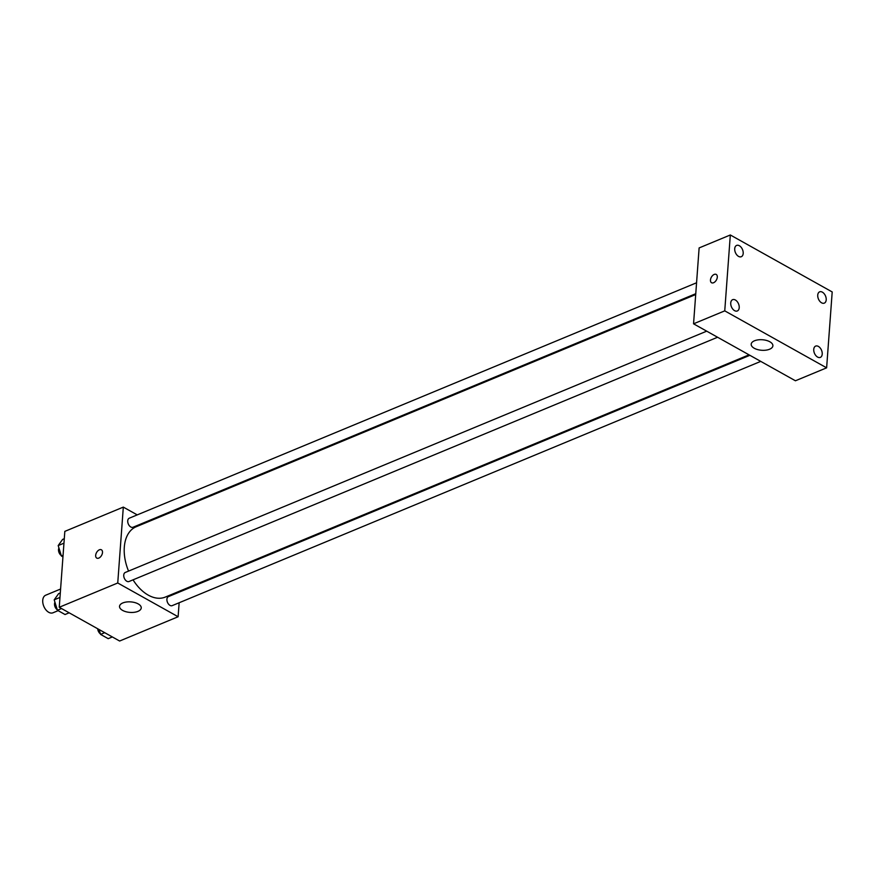<?xml version="1.0" encoding="UTF-8"?>
<svg xmlns="http://www.w3.org/2000/svg" width="876" height="876" viewBox="0 0 876 876"><rect width="100%" height="100%" fill="white"/><g stroke="black" fill="none" stroke-linecap="round" stroke-linejoin="round"><path stroke-width="1.31" d="M60.597 589.022L45.694 595.209A9.516 6.001 67.5 0 0 43.8 606.302A9.516 6.001 67.5 0 0 52.987 612.784L58.123 610.66M179.142 602.754L178.113 616.748L119.629 641.024L59.25 607.265L64.824 531.382L123.319 507.105L137.236 514.891M148.121 520.979L148.964 521.45M695.697 294.544L136.13 526.772A38.062 23.98 67.5 0 0 128.553 571.097M133.042 579.835A38.062 23.98 67.5 0 0 165.301 597.082L749.035 354.835M178.113 616.748L117.745 582.989L123.319 507.105M180.007 590.982L179.941 591.826M706.713 331.161L125.268 572.466A4.895 3.088 67.5 0 0 124.293 578.171A4.895 3.088 67.5 0 0 129.013 581.511L717.586 337.249M696.562 282.773L129.243 518.209A4.895 3.088 67.5 0 0 128.279 523.914A4.895 3.088 67.5 0 0 132.999 527.253L695.763 293.701M760.751 361.383L172.178 605.644A4.895 3.088 -112.5 0 1 168.553 604.144A4.895 3.088 -112.5 0 1 166.911 599.228A4.895 3.088 -112.5 0 1 168.433 596.6L749.878 355.306M117.745 582.989L59.25 607.265M137.926 611.371A10.873 5.267 4.2 0 1 125.969 611.733A10.873 5.267 4.2 0 1 119.541 606.356A10.873 5.267 4.2 0 1 130.765 601.889A10.873 5.267 4.2 0 1 141.233 607.944A10.873 5.267 4.2 0 1 137.926 611.371M96.765 558.1A4.752 2.88 119.2 0 1 95.67 555.362A4.752 2.88 119.2 0 1 97.849 550.851A4.752 2.88 119.2 0 1 101.408 549.799A4.752 2.88 119.2 0 1 101.605 555.351A4.752 2.88 119.2 0 1 96.765 558.1A4.752 2.88 119.2 0 1 95.67 555.362A4.752 2.88 119.2 0 1 97.849 550.851A4.752 2.88 119.2 0 1 101.408 549.799M795.43 380.775L693.551 323.813L699.125 247.93L730.321 234.976L832.2 291.949L826.626 367.832L795.43 380.775M826.626 367.832L724.748 310.86L730.321 234.976M724.748 310.86L693.551 323.813M711.564 282.74A4.752 2.88 119.2 0 1 710.48 280.002A4.752 2.88 119.2 0 1 712.648 275.491A4.752 2.88 119.2 0 1 716.207 274.429A4.752 2.88 119.2 0 1 716.404 279.991A4.752 2.88 119.2 0 1 711.564 282.74A4.752 2.88 119.2 0 1 710.469 280.002A4.752 2.88 119.2 0 1 712.659 275.491A4.752 2.88 119.2 0 1 716.207 274.44M769.84 341.771A10.873 5.267 4.2 0 1 772.884 345.812A10.873 5.267 4.2 0 1 761.649 350.269A10.873 5.267 4.2 0 1 751.192 344.213A10.873 5.267 4.2 0 1 758.145 339.855A10.873 5.267 4.2 0 1 769.84 341.771M734.581 310.651A6.11 3.854 67.5 0 0 737.318 310.969A6.11 3.854 67.5 0 0 739.213 307.695A6.11 3.854 67.5 0 0 737.165 301.552A6.11 3.854 67.5 0 0 732.632 299.68A6.11 3.854 67.5 0 0 730.847 304.848A6.11 3.854 67.5 0 0 734.581 310.651M817.593 357.069A6.11 3.854 67.5 0 0 820.33 357.386A6.11 3.854 67.5 0 0 822.225 354.112A6.11 3.854 67.5 0 0 820.177 347.969A6.11 3.854 67.5 0 0 815.644 346.097A6.11 3.854 67.5 0 0 813.859 351.265A6.11 3.854 67.5 0 0 817.593 357.069M821.578 302.811A6.11 3.854 67.5 0 0 824.316 303.129A6.11 3.854 67.5 0 0 826.21 299.855A6.11 3.854 67.5 0 0 824.163 293.712A6.11 3.854 67.5 0 0 819.629 291.839A6.11 3.854 67.5 0 0 817.845 297.008A6.11 3.854 67.5 0 0 821.578 302.811M738.567 256.405A6.11 3.854 67.5 0 0 741.304 256.712A6.11 3.854 67.5 0 0 743.198 253.438A6.11 3.854 67.5 0 0 741.151 247.295A6.11 3.854 67.5 0 0 736.617 245.422A6.11 3.854 67.5 0 0 734.822 250.591A6.11 3.854 67.5 0 0 738.567 256.405M112.336 636.94L108.197 638.659L100.576 634.399L99.076 629.526M104.715 632.68L100.576 634.399M97.707 628.76A4.895 3.088 67.5 0 0 100.422 633.885M69.171 612.806L65.032 614.525L57.411 610.254L54.203 599.83L58.626 593.654L60.302 592.964M59.973 597.432L54.203 599.83M61.55 608.546L57.411 610.254M54.947 602.25A4.895 3.088 67.5 0 0 57.247 609.751M62.952 556.873L61.397 555.997L58.188 545.573L62.612 539.408L64.287 538.707M63.959 543.175L58.188 545.573M63.072 555.307L61.397 555.997M58.933 547.993A4.895 3.088 67.5 0 0 61.232 555.494"/></g></svg>
